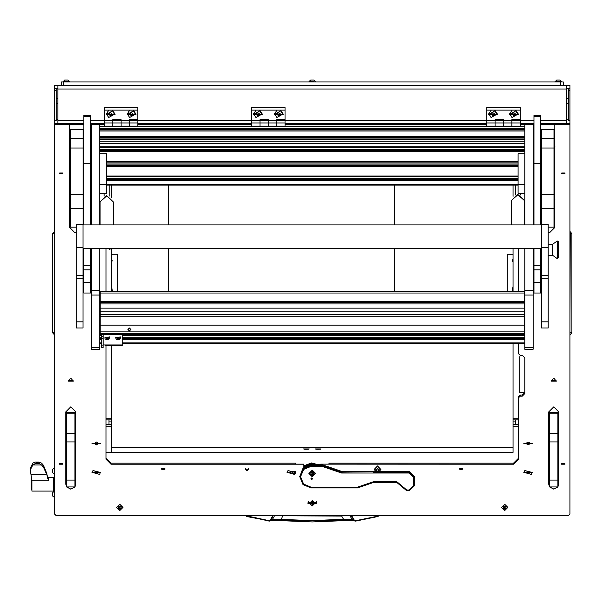 <?xml version="1.0" encoding="UTF-8"?>
<svg xmlns="http://www.w3.org/2000/svg" width="602" height="602" viewBox="0 0 602 602"><rect width="100%" height="100%" fill="white"/><g stroke="black" fill="none" stroke-linecap="round" stroke-linejoin="round"><path stroke-width="0.9" d="M83.821 123.312L57.882 123.312L57.882 85.273L569.974 85.273L569.974 123.508L540.686 123.508M569.974 88.622L568.303 88.622L568.303 120.4L569.974 120.4M566.625 85.273L566.625 123.508M57.882 88.622L56.204 88.622L56.204 120.4L54.534 120.4L54.534 88.622L56.204 88.622M568.303 88.622L566.625 88.622M30.1 470.207L32.914 465L37.211 462.396L35.413 462.035L32.914 463.058L30.1 468.634L31.906 480.863L31.906 491.104L53.277 491.104L53.277 477.71L53.277 491.104L54.534 491.104M31.906 489.426L31.244 489.426L31.244 479.388L31.853 479.388M54.218 497.553L54.218 491.194L52.69 492.714L52.69 496.033L54.534 497.553M54.218 474.293L54.218 467.942L52.69 469.462L52.69 472.773L54.534 474.301M63.067 81.609L69.426 81.609L67.906 80.089L64.595 80.089L63.067 81.925M313.913 80.089L315.433 81.609L313.913 80.089L310.594 80.089L309.074 81.925M315.433 81.925L309.074 81.609L310.594 80.089M555.082 81.609L561.44 81.609L559.92 80.089L556.602 80.089L555.082 81.925M518.518 419.85L513.077 419.85L513.077 424.831L518.518 424.831M515.583 419.85L515.583 424.681L518.518 424.681M105.997 424.831L111.43 424.831L111.43 419.85L105.997 419.85M105.997 424.681L108.924 424.681L108.924 419.85M104.319 126.157L104.319 122.951L112.687 122.951L112.687 119.64L121.055 119.64L121.055 126.157L121.055 122.951L129.422 122.951L129.422 120.52L137.79 120.618L129.422 120.618L129.422 119.64L137.79 119.64L137.79 110.083L129.806 110.083L126.999 114.237L136.037 114.237L133.223 110.083M486.717 126.157L486.717 122.951L495.085 122.951L495.085 119.64L503.453 119.64L503.453 126.157L503.453 122.951L511.82 122.951L511.82 120.52L520.188 120.618L511.82 120.618L511.82 119.64L520.188 119.64L520.188 110.083L512.204 110.083L509.397 114.237L518.435 114.237L515.621 110.083M251.591 126.157L251.591 122.951L259.959 122.951L259.959 119.64L268.326 119.64L268.326 126.157L268.326 122.951L276.694 122.951L276.694 120.52L285.062 120.618L276.694 120.618L276.694 119.64L285.062 119.64L285.062 110.083L277.078 110.083L274.264 114.237L283.301 114.237L280.494 110.083M90.511 282.346L83.821 282.346L83.821 293.008L90.511 293.008L90.511 248.498M90.511 224.9L90.511 163.729L83.821 163.729L83.821 224.9M83.821 282.346L83.821 248.498M90.511 116.374L83.821 116.374L83.821 115.494L90.511 115.494L90.511 163.729M540.686 282.346L533.997 282.346L533.997 293.008L540.686 293.008L540.686 248.498M540.686 224.9L540.686 163.729L533.997 163.729L533.997 224.9M533.997 282.346L533.997 248.498M540.686 116.374L533.997 116.374L533.997 115.494L540.686 115.494L540.686 163.729M99.721 347.557L99.721 349.258L91.353 349.258L91.353 347.557L99.721 347.557L99.721 295.033L91.353 295.033L91.353 290.48L99.721 290.48L99.721 295.033M99.721 124.426L91.353 124.426L91.353 123.997L99.721 123.997L99.721 224.9M533.161 124.426L524.793 124.426L524.793 123.997L533.161 123.997L533.161 224.9M533.161 248.498L533.161 349.258L524.793 349.258L524.793 347.557L533.161 347.557M533.161 295.033L524.793 295.033L524.793 290.48L533.161 290.48M101.813 345.887L103.062 345.887L103.062 347.595L101.813 347.595L101.813 334.486M101.813 336.789L103.062 336.789L103.062 338.467L101.813 338.467M105.576 345.42L105.576 344.908L122.311 344.908L122.311 334.486M122.311 345.42L122.311 344.908M100.135 333.576L524.372 333.576L524.372 334.486L100.135 334.456L100.135 316.705L524.372 316.705L524.372 325.163L100.135 325.163M100.135 311.806L100.135 308.164L524.372 308.164L524.372 311.806L100.135 311.806L100.135 316.705M524.372 303.927L100.135 303.927L100.135 301.421L524.372 301.421L524.372 308.164M524.372 291.932L524.372 293.061L100.135 293.061L100.135 291.932M100.135 325.185L524.372 325.185L524.372 331.837L100.135 331.837M109.925 248.498L109.925 249.552M109.594 249.552L109.594 248.498M83.068 148.009L70.517 148.009L70.517 129.445L83.068 129.445L83.068 208.307L70.517 208.307L70.517 194.777L83.068 194.777M83.068 224.9L83.068 208.307M76.288 227.074L70.517 227.074L70.517 208.307M553.99 148.009L541.439 148.009L541.439 129.445L553.99 129.445L553.99 227.074L548.219 227.074M553.99 208.307L541.439 208.307L541.439 224.9M541.439 208.307L541.439 194.777L553.99 194.777M74.919 486.935L70.765 489.125L66.581 486.935L66.581 412.656L74.949 412.656L74.949 413.228L66.581 413.228M66.581 480.103L74.949 480.103L74.949 441.936L66.581 441.936M74.949 480.103L74.949 486.935L66.581 486.935M66.581 433.598L74.949 433.598L74.949 413.228M74.949 433.598L74.949 441.936M549.558 441.936L549.558 412.656L557.926 412.656L557.926 441.936L549.558 441.936L549.558 480.103L557.926 480.103L557.926 486.935L549.558 486.935L549.558 480.103M557.926 441.936L557.926 480.103M541.529 321.822L541.529 327.992L548.219 327.992L548.219 224.478L541.529 224.478L541.529 321.822L548.219 321.822M76.288 321.822L76.288 327.992L82.986 327.992L82.986 224.478L76.288 224.478L76.288 321.822L82.986 321.822M554.186 144.54L554.878 144.179L554.186 141.207L554.186 147.129M70.321 144.54L70.321 141.207L69.629 144.179L70.321 144.54L70.517 147.151M70.321 147.129L69.629 144.179M558.679 241.831L558.679 257.731L557.181 258.567L557.181 240.996L557.497 258.567L557.497 240.996L558.679 241.831M557.181 240.996L552.568 244.344L552.568 255.225L557.181 258.567M70.321 200.014L70.321 196.673L69.629 199.646L70.321 200.014L70.517 202.626M70.321 184.408L70.321 181.074L69.629 184.046L70.321 184.408L70.517 187.019M70.321 186.996L69.629 184.046M70.321 153.773L70.321 147.151M70.517 147.851L69.629 150.824L70.321 151.185M554.186 200.014L554.878 199.646L554.186 196.673L553.99 202.626M554.186 184.408L554.878 184.046L554.186 181.074L554.186 186.996M553.99 147.151L554.186 153.773M354.917 521.046L352.178 519.616L350.018 515.786L351.335 515.786L353.916 520.271L351.538 519.503L343.531 519.278L341.703 516.057L274.489 515.786L272.33 519.616L269.312 520.738L246.015 515.703M246.715 516.14L269.365 521.091L270.591 520.271L273.18 515.786L274.55 515.703M569.974 332.725L571.9 332.725L571.9 233.651L570.267 231.747L569.974 231.996M569.974 233.651L571.9 233.651M54.534 233.651L52.607 233.651L52.607 332.725L54.534 334.381M54.534 332.725L52.607 332.725L54.248 334.629L54.248 231.747L52.607 233.651M54.534 477.71L48.815 477.71L48.815 480.863L31.906 480.863M47.671 478.424L46.843 473.398L43.449 465.271L43.449 467.062L46.843 474.647L48.815 480.863M353.073 520.369L343.727 520.655L343.531 519.278L312.257 520.564L277.981 519.285L272.33 519.616L269.591 521.046M271.57 520.309L280.78 520.655L271.434 520.369M282.812 515.703L280.78 520.655L352.938 520.309M311.001 466.392L303.604 469.432L300.541 476.776L303.604 484.113L311.001 487.153L357.407 487.153L373.383 481.758L396.906 481.758L406.809 490.058L409.315 490.058L413.499 485.912L413.499 477.19L409.315 473.037L341.59 473.037L322.168 466.392L311.001 466.392L311.001 465.459L322.311 465.459L341.59 472.103L409.315 471.389L414.342 476.37L414.342 485.806L409.315 490.788L406.809 490.788L396.906 482.488L373.383 482.488L357.558 487.883L311.001 487.883L303.009 484.602L299.706 476.671L303.009 468.74L311.001 465.459L311.001 464.744L303.009 468.032L299.706 476.671M354.277 520.12L353.916 520.271L354.653 520.948L355.579 520.73L354.277 520.12L351.734 515.703M280.795 520.64L312.257 521.911L343.712 520.64M378.492 515.703L377.89 516.493L378.959 515.703L377.89 516.493L355.654 521.084L377.89 516.493M246.617 516.493L268.928 520.73M57.882 85.273L54.534 85.273L54.534 88.622M394.257 291.82L394.257 248.498M394.257 224.9L394.257 185.115M168.334 185.115L168.334 224.9M168.334 248.498L168.334 291.82M83.821 123.508L54.534 123.508L54.534 120.4M56.204 119.151L57.882 119.354M56.204 119.505L57.882 119.565M566.625 119.354L568.303 119.151M566.625 119.565L568.303 119.505M272.774 515.703L270.23 520.12M269.508 521.069L268.853 521.084M341.695 515.703L349.958 515.703M569.974 334.381L570.267 231.747M570.267 334.629L571.9 332.725M54.534 231.996L54.248 231.747M61.231 85.273L61.231 81.925L63.737 81.925L63.737 85.273M560.771 85.273L560.771 81.925L563.284 81.925L563.284 85.273M560.771 81.925L63.737 81.925M111.43 254.3L117.292 254.3L117.292 291.82M507.215 291.82L507.215 254.3L513.077 254.3M43.449 465.271L41.515 463.058L39.017 462.035L35.413 462.035L39.017 462.035L37.211 462.396L41.515 465L43.449 467.062M32.914 465L41.515 465M47.671 476.792L47.528 476.069M34.322 465L40.439 465M111.43 288.614L111.43 291.112M111.43 291.376L111.596 288.659L112.296 290.074L111.438 291.36M112.138 291.82L111.43 287.056M111.43 286.514L112.619 291.82M111.43 259.327L111.43 261.825L111.43 259.327M111.43 262.088L111.596 259.372L112.296 260.786L111.438 262.081M513.077 288.35L512.912 291.067L512.212 289.652L513.07 288.358M513.077 291.112L513.077 288.614M513.077 259.063L512.912 261.78L512.212 260.365L513.07 259.071M513.077 261.825L513.077 259.327M511.888 291.82L513.077 286.514M513.077 287.056L512.37 291.82M513.077 263.924L513.077 257.227M513.077 257.769L513.077 263.383M111.43 263.383L111.43 257.769M111.43 257.227L111.43 263.924M71.209 378.575L72.857 380.607L68.673 380.607L70.321 378.575M68.688 380.374L72.842 380.374M554.186 378.575L555.834 380.607L551.65 380.607L553.298 378.575M551.665 380.374L555.819 380.374M551.108 381.156L556.376 381.156L551.108 381.156M551.116 380.9L556.368 380.9M68.131 381.156L73.399 381.156L68.131 381.156M68.146 380.9L73.391 380.9M307.863 503.242L316.644 503.242L307.863 503.242M307.87 502.933L316.637 502.933M59.515 173.526L62.939 173.526L59.515 173.526M62.864 173.015L59.59 173.015M59.515 464.21L62.939 464.21L59.515 464.21M62.864 463.698L59.59 463.698M561.568 464.21L565 464.21L561.568 464.21M564.917 463.698L561.643 463.698M561.568 173.526L565 173.526L561.568 173.526M564.917 173.015L561.643 173.015M245.315 469.191L248.664 469.191L245.315 469.191M161.637 469.191L164.986 469.191L161.637 469.191M161.72 468.68L164.903 468.68M459.522 469.191L462.87 469.191L459.522 469.191M459.604 468.68L462.787 468.68M92.023 443.448L100.722 443.448L92.023 443.448M523.785 443.448L532.492 443.448L523.785 443.448M286.981 472.51L295.559 473.563L295.522 471.343L286.981 472.51M92.023 472.51L100.722 472.51L92.023 472.51M523.785 472.51L532.492 472.51L523.785 472.51M513.491 464.21L513.491 463.186L328.985 463.186L328.985 464.104L320.625 464.104L513.491 464.21L518.518 459.228L518.518 396.748L520.188 395.085L522.28 395.085L524.793 392.594L519.767 392.594L519.767 356.881L519.767 392.316L524.793 392.316M105.997 458.205L111.016 463.186L295.522 463.186L295.522 464.104L303.89 464.104L303.89 467.25M513.491 463.186L518.518 458.205M533.997 123.508L520.188 123.508L533.997 123.508M486.717 123.508L285.062 123.508L486.717 123.508M251.591 123.508L137.79 123.508L251.591 123.508M104.319 123.508L90.511 123.508L104.319 123.508M520.188 395.085L520.188 396.108L522.28 396.108L524.793 393.61L524.793 357.904L522.28 355.413L520.188 355.413L518.518 353.75L518.518 343.757M557.926 486.898L558.761 484.143L558.761 411.888L553.742 406.899L548.723 411.888L548.723 484.143L549.558 486.898M557.896 486.935L553.742 489.125L549.588 486.935M74.949 486.898L75.784 484.143L75.784 411.888L70.765 406.899L65.746 411.888L65.746 484.143L66.581 486.898M336.661 469.929L332.176 468.311M90.511 151.666L91.353 153.585M91.353 195.959L90.511 197.877M69.681 227.451L74.701 232.492L76.288 232.492M74.701 232.492L69.681 227.511L69.681 200.466M54.534 123.508L54.534 124.524L69.681 124.524L69.681 143.359M69.681 144.999L69.681 145.609M69.681 147.249L69.681 150.003M69.681 151.644L69.681 183.226M69.681 184.859L69.681 198.833M54.534 124.524L54.534 514.04L56.204 515.703L568.303 515.703L569.974 514.04L569.974 123.508M554.833 143.359L554.833 124.524L569.974 124.524M548.219 232.492L549.807 232.492L554.833 227.511L554.833 200.466M554.833 198.833L554.833 184.859M554.833 183.226L554.833 151.644M554.833 150.003L554.833 147.249M554.833 145.609L554.833 144.999M90.511 124.524L91.353 124.524M99.721 124.524L104.319 124.524M137.79 124.524L251.591 124.524M285.062 124.524L486.717 124.524M520.188 124.524L524.793 124.524M533.161 124.524L533.997 124.524M520.188 396.108L518.518 397.764M320.625 464.21L320.625 464.744M111.016 463.186L111.016 464.21L303.89 464.21M111.016 464.21L105.997 459.228L105.997 345.593M105.997 248.498L105.997 291.82M518.518 291.82L518.518 248.498M554.833 124.524L540.686 124.463M83.821 124.463L69.681 124.524M65.746 484.076L66.581 486.83M66.656 486.935L70.765 489.065L74.881 486.935M74.949 486.83L75.784 484.076L75.784 411.888M74.701 232.432L76.288 232.432M83.821 199.412L83.068 199.412M548.219 232.432L549.807 232.432L554.833 227.451M557.926 486.83L558.761 484.076L558.761 411.888M548.723 484.076L549.558 486.83M549.634 486.935L553.742 489.065L557.851 486.935M83.068 199.179L83.821 199.179M90.511 196.854L90.947 195.018L90.947 154.323L90.511 152.487M90.511 152.539L90.917 154.323L90.917 195.018L90.511 196.801M83.821 199.157L83.068 199.157M83.821 199.006L83.068 199.006M162.435 469.59L164.188 469.59M161.75 468.597L164.873 468.597M460.319 469.59L462.073 469.59M459.635 468.597L462.757 468.597M321.017 448.926L315.207 448.926L321.017 448.926M309.3 448.926L303.491 448.926L309.3 448.926M513.077 447.294L111.43 447.294M518.518 426.231L513.077 426.231L513.077 452.388L105.997 452.388L111.43 452.388L111.43 426.231L105.997 426.231M513.077 426.231L513.077 424.831M513.077 419.85L513.077 418.759L518.518 418.759M513.077 185.115L513.077 196.372M513.077 248.498L513.077 291.82M513.077 343.757L513.077 418.759M520.256 355.413L519.767 356.881M105.997 418.759L111.43 418.759L111.43 345.593M111.43 291.82L111.43 248.498M111.43 197.569L111.43 185.115M111.43 418.759L111.43 419.85M111.43 424.831L111.43 426.231M108.887 110.083L106.08 114.237L115.117 114.237L112.303 110.083L104.319 110.083L104.319 107.502L137.79 107.502L137.79 110.083M137.79 120.618L137.79 122.951L129.422 122.951L129.422 120.618L112.687 120.52L121.055 120.52L121.055 122.951L112.687 122.951L112.687 126.157L112.687 120.618L104.319 120.618L137.79 120.49M104.319 122.951L104.319 120.618M104.319 120.468L104.319 110.083M129.422 122.951L129.422 126.157L129.422 122.951M129.806 110.083L112.303 110.083M104.319 107.758L137.79 107.758M137.79 122.951L137.79 126.157M316.223 501.376L316.441 502.685L308.073 502.685L308.216 501.519M316.441 502.685L316.291 501.519M309.594 503.55L309.451 502.685L315.057 502.685L314.921 503.55M315.057 502.617L314.929 503.37M309.578 503.37L309.451 502.617M308.073 502.685L308.284 501.376M312.257 505.439L312.506 503.528L314.432 503.28L312.506 503.031L312.506 501.368L312.002 501.368L312.002 503.031L310.075 503.28L312.002 503.528L312.257 505.439M312.002 505.123L312.506 505.123M314.929 503.227L312.257 500.518L309.578 503.227M312.257 505.936L314.929 503.28L312.257 500.623L309.578 503.28L312.257 505.936M310.083 503.249L312.002 503.528M312.002 501.368L312.002 502.971M312.506 503.528L314.425 503.249M312.257 476.776L315.598 473.45L312.257 470.132L308.909 473.45L312.257 476.776M308.916 473.247L312.257 476.363L315.598 473.247M311.791 479.576L312.626 478.748L311.791 477.913L310.948 478.748L311.791 479.576M381.262 471.389L381.262 472.103L409.315 472.103L414.342 477.085L413.499 477.19M373.421 473.037L373.782 472.103L381.262 472.103L381.623 473.037M311.001 464.744L322.311 464.744L322.168 466.392M322.311 464.744L341.59 471.389L373.782 471.389M357.558 487.883L357.407 487.153M491.285 110.083L488.478 114.237L497.515 114.237L494.701 110.083L486.717 110.083L486.717 107.502L520.188 107.502L520.188 110.083M520.188 120.618L520.188 122.951L511.82 122.951L511.82 120.618L495.085 120.52L503.453 120.52L503.453 122.951L495.085 122.951L495.085 126.157L495.085 120.618L486.717 120.618L520.188 120.49M486.717 122.951L486.717 120.618M486.717 120.468L486.717 110.083M511.82 122.951L511.82 126.157L511.82 122.951M512.204 110.083L494.701 110.083M486.717 107.758L520.188 107.758M520.188 122.951L520.188 126.157M256.159 110.083L253.344 114.237L262.382 114.237L259.575 110.083L251.591 110.083L251.591 107.502L285.062 107.502L285.062 110.083M285.062 120.618L285.062 122.951L276.694 122.951L276.694 120.618L259.959 120.52L268.326 120.52L268.326 122.951L259.959 122.951L259.959 126.157L259.959 120.618L251.591 120.618L285.062 120.49M251.591 122.951L251.591 120.618M251.591 120.468L251.591 110.083M276.694 122.951L276.694 126.157L276.694 122.951M277.078 110.083L259.575 110.083M251.591 107.758L285.062 107.758M285.062 122.951L285.062 126.157M114.485 114.192L112.544 110.821L106.704 114.192M108.653 117.563L114.485 114.214L112.544 110.873L106.704 114.214L108.653 117.563M111.852 114.937L111.852 113.5L110.595 112.777L109.338 113.5L109.338 114.937L110.595 115.659L111.852 114.937M109.338 113.5L109.338 114.704L110.595 115.418L111.852 114.704L111.852 113.5M261.757 114.192L259.808 110.821L253.976 114.192M255.918 117.563L261.757 114.214L259.808 110.873L253.976 114.214L255.918 117.563M259.123 114.937L259.123 113.5L257.867 112.777L256.61 113.5L256.61 114.937L257.867 115.659L259.123 114.937M256.61 113.5L256.61 114.704L257.867 115.418L259.123 114.704L259.123 113.5M496.883 114.192L494.942 110.821L489.102 114.192M491.051 117.563L496.883 114.214L494.942 110.873L489.102 114.214L491.051 117.563M494.25 114.937L494.25 113.5L492.993 112.777L491.736 113.5L491.736 114.937L492.993 115.659L494.25 114.937M491.736 113.5L491.736 114.704L492.993 115.418L494.25 114.704L494.25 113.5M135.405 114.192L133.463 110.821L127.624 114.192M129.573 117.563L135.405 114.214L133.463 110.873L127.624 114.214L129.573 117.563M132.771 114.937L132.771 113.5L131.514 112.777L130.258 113.5L130.258 114.937L131.514 115.659L132.771 114.937M130.258 113.5L130.258 114.704L131.514 115.418L132.771 114.704L132.771 113.5M282.677 114.192L280.728 110.821L274.896 114.192M276.837 117.563L282.677 114.214L280.728 110.873L274.896 114.214L276.837 117.563M280.043 114.937L280.043 113.5L278.786 112.777L277.53 113.5L277.53 114.937L278.786 115.659L280.043 114.937M277.53 113.5L277.53 114.704L278.786 115.418L280.043 114.704L280.043 113.5M517.803 114.192L515.861 110.821L510.022 114.192M511.971 117.563L517.803 114.214L515.861 110.873L510.022 114.214L511.971 117.563M515.169 114.937L515.169 113.5L513.912 112.777L512.656 113.5L512.656 114.937L513.912 115.659L515.169 114.937M512.656 113.5L512.656 114.704L513.912 115.418L515.169 114.704L515.169 113.5M92.482 443.448L100.263 443.448M96.373 444.886L97.629 444.163L97.629 442.726L96.373 442.003L95.116 442.726L95.116 444.163L96.373 444.886L97.629 443.93L97.629 442.726M95.116 442.726L95.116 443.93L96.373 444.652M524.244 443.448L532.025 443.448M528.135 444.886L529.391 444.163L529.391 442.726L528.135 442.003L526.885 442.726L526.885 444.163L528.135 444.886L529.391 443.93L529.391 442.726M526.885 442.726L526.885 443.93L528.135 444.652M100.263 472.457L93.001 470.523L92.482 472.457L99.744 474.444L100.263 472.51L93.001 470.583L92.482 472.457M95.643 473.759L97.095 473.759L97.817 472.51L97.095 471.268L95.643 471.268L94.92 472.51L95.643 473.759L97.095 473.759M94.988 472.397L95.643 473.526M97.095 473.526L97.75 472.397M532.025 472.457L524.771 470.523L524.244 472.457L531.506 474.444L532.025 472.51L524.771 470.583L524.244 472.457M527.412 473.759L528.865 473.759L529.587 472.51L528.865 471.268L527.412 471.268L526.69 472.51L527.412 473.759L528.865 473.759M526.758 472.397L527.412 473.526M528.865 473.526L529.519 472.397M335.713 469.583L333.124 468.649M335.818 469.628L332.981 468.597M295.228 472.457L287.967 470.523L287.447 472.457L294.702 474.444L295.228 472.51L287.967 470.583L287.447 472.457M290.608 473.759L292.06 473.759L292.783 472.51L292.06 471.268L290.608 471.268L289.886 472.51L290.608 473.759L292.06 473.759M289.953 472.397L290.608 473.526M292.06 473.526L292.715 472.397M375.889 469.944L379.155 469.944L375.889 469.944M377.522 468.281L379.192 469.944L377.522 471.607L375.851 469.944L377.522 468.281M248.205 468.047L248.618 469.131L245.353 469.131L245.774 468.047M248.664 469.161L246.986 470.794L245.315 469.161M307.434 449.258L305.357 449.258M308.668 449.145L304.123 449.145M319.15 449.258L317.073 449.258M320.384 449.145L315.839 449.145M312.257 470.877L312.257 476.024L312.257 470.877M312.257 476.317L309.323 473.413L312.257 470.501L315.185 473.413L312.257 476.317M313.379 472.457L312.257 471.81L311.129 472.457L310.775 474.098L311.904 474.797L313.251 474.421L313.732 474.098L313.379 472.457M310.79 472.705L311.083 473.45M310.79 473.992L311.904 474.594L313.717 473.992M315.185 473.413L312.257 470.139L309.323 473.413M313.424 473.45L313.717 472.705M312.551 478.921L311.023 478.507L312.551 478.921M312.626 478.733L311.565 479.516L310.948 478.733M83.821 116.374L83.821 163.729M533.997 116.374L533.997 163.729M91.353 295.033L91.353 347.557M99.721 248.498L99.721 290.48M91.353 124.426L91.353 224.9M91.353 248.498L91.353 290.48M524.793 295.033L524.793 347.557M524.793 124.426L524.793 224.9M524.793 248.498L524.793 290.48M99.721 193.34L106.411 193.34L106.411 184.588L99.721 184.588M99.721 153.841L106.411 153.841L106.411 184.588M524.793 153.841L518.096 153.841L518.096 193.34L524.793 193.34M524.793 184.588L518.096 184.588M103.062 336.789L103.062 334.486M103.062 345.887L103.062 338.467M103.062 344.946L105.576 344.908M129.422 328L130.89 329.467L129.422 330.934L127.955 329.467L129.422 328M127.963 329.407L129.422 330.807L130.89 329.407M100.135 303.927L100.135 308.164M524.372 333.576L524.372 331.837M100.135 314.726L524.372 314.726L524.372 316.705M524.372 311.806L524.372 314.726M100.135 293.061L100.135 301.421M524.372 293.061L524.372 301.421M117.307 338.279L118.948 338.437M117.736 339.061L119.113 338.843L119.204 337.963L118.466 337.481L117.142 337.88L117.029 338.678L117.736 339.061M117.307 338.241L117.277 337.737M116.991 338.783L119.256 337.94L116.991 338.783M115.93 338.61L115.742 337.797L120.325 336.985L120.513 337.797L119.309 339.603L116.946 339.603L115.93 338.61M120.513 337.745L120.325 336.872L115.742 337.745M106.426 338.279L108.067 338.437M106.863 339.061L108.232 338.843L108.33 337.963L107.592 337.481L106.261 337.88L106.148 338.678L106.863 339.061M106.426 338.241L106.403 337.737M106.118 338.783L108.383 337.94L106.118 338.783M105.057 338.61L104.861 337.797L109.444 336.985L109.632 337.797L108.428 339.603L106.065 339.603L105.057 338.61M109.632 337.745L109.444 336.872L104.868 337.745M70.517 148.009L70.517 194.777M541.439 148.009L541.439 194.777M549.558 413.228L557.926 413.228M540.686 255.888L541.529 255.888M540.686 254.112L541.529 254.112M118.346 508.178L119.459 508.795L121.25 508.178M120.618 508.547L121.258 508.254L120.912 506.636L119.798 505.996L118.338 506.982L118.338 508.254L119.459 508.946L120.618 508.547M118.346 506.907L118.639 507.546M119.798 509.262L119.798 505.973L119.798 509.262M119.798 510.586L116.622 507.433L119.798 504.28L122.981 507.433L119.798 510.586M122.981 507.433L119.798 504.235L116.622 507.433M120.957 507.546L121.25 506.907M503.257 508.178L504.363 508.795L506.162 508.178M505.522 508.547L506.169 508.254L505.823 506.636L504.709 505.996L503.249 506.982L503.249 508.254L504.363 508.946L505.522 508.547M503.257 506.907L503.55 507.546M504.709 509.262L504.709 505.973L504.709 509.262M504.709 510.586L501.526 507.433L504.709 504.28L507.885 507.433L504.709 510.586M507.885 507.433L504.709 504.235L501.526 507.433M505.868 507.546L506.162 506.907M569.974 90.496L568.303 90.496M57.882 120.37L83.821 120.37M90.511 120.37L104.319 120.37M112.687 120.37L121.055 120.37M129.422 120.37L251.591 120.37M259.959 120.37L268.326 120.37M276.694 120.37L486.717 120.37M495.085 120.37L503.453 120.37M511.82 120.37L533.997 120.37M540.686 120.37L566.625 120.37M57.882 89.028L566.625 89.028M54.534 90.496L56.204 90.496M377.8 516.14L355.579 520.73M31.116 474.647L46.843 474.647M35.413 463.465L39.017 463.465M522.28 395.085L522.28 396.108M90.947 195.018L91.353 195.101M90.947 154.323L91.353 154.405M90.511 195.101L90.917 195.018M90.511 154.405L90.917 154.323M515.583 424.237L513.077 424.237M515.583 421.912L513.077 421.912M108.924 421.912L111.43 421.912M108.924 424.237L111.43 424.237M409.315 473.037L409.315 471.389M341.59 471.389L341.59 473.037M339.588 472.683L339.874 471.088M409.315 490.058L409.315 490.788M406.809 490.788L406.809 490.058M401.858 486.634L402.685 486.604M413.499 485.912L414.342 485.806M396.906 482.488L396.906 481.758M373.383 482.488L373.383 481.758M371.667 482.789L371.381 482.104M311.001 487.883L311.001 487.153M303.89 466.505L311.475 463.623L317.149 464.744M316.682 464.744L311.475 463.811L303.89 466.746M318.428 464.744L311.475 462.953L303.89 465.835L311.475 462.946L318.435 464.744M90.511 265.241L83.821 265.241M90.511 269.884L83.821 269.884M540.686 265.241L533.997 265.241M540.686 269.884L533.997 269.884M99.721 337.203L101.813 337.203M122.311 337.203L524.793 337.203M99.721 335.291L101.813 335.291M122.311 335.291L524.793 335.291M99.721 334.923L101.813 334.923M122.311 334.923L524.793 334.923M99.721 334.667L101.813 334.667M122.311 334.667L524.793 334.667M524.793 324.892L524.372 324.892M100.135 324.892L99.721 324.892M524.793 323.981L524.372 323.981M100.135 323.981L99.721 323.981M99.721 323.688L100.135 323.688M524.372 323.688L524.793 323.688M99.721 322.612L100.135 322.612M524.372 322.612L524.793 322.612M99.721 320.708L100.135 320.708M524.372 320.708L524.793 320.708M99.721 320.332L100.135 320.332M524.372 320.332L524.793 320.332M99.721 320.076L100.135 320.076M524.372 320.076L524.793 320.076M524.793 310.301L524.372 310.301M100.135 310.301L99.721 310.301M524.793 309.39L524.372 309.39M100.135 309.39L99.721 309.39M99.721 309.104L100.135 309.104M524.372 309.104L524.793 309.104M99.721 308.028L100.135 308.028M524.372 308.028L524.793 308.028M99.721 306.117L100.135 306.117M524.372 306.117L524.793 306.117M99.721 305.741L100.135 305.741M524.372 305.741L524.793 305.741M99.721 305.485L100.135 305.485M524.372 305.485L524.793 305.485M524.793 302.061L524.372 302.061M100.135 302.061L99.721 302.061M524.793 299.781L524.372 299.781M100.135 299.781L99.721 299.781M524.793 297.855L524.372 297.855M100.135 297.855L99.721 297.855M99.721 296.666L100.135 296.666M524.372 296.666L524.793 296.666M524.793 296.568L524.372 296.568M100.135 296.568L99.721 296.568M99.721 296.056L100.135 296.056M524.372 296.056L524.793 296.056M99.721 295.146L100.135 295.146M524.372 295.146L524.793 295.146M524.793 293.219L524.372 293.219M100.135 293.219L99.721 293.219M524.793 342.907L122.311 342.907M101.813 342.907L99.721 342.907M524.793 339.475L122.311 339.475M101.813 339.475L99.721 339.475M524.793 338.565L122.311 338.565M101.813 338.565L99.721 338.565M99.721 338.279L101.813 338.279M122.311 338.279L524.793 338.279M524.793 126.375L99.721 126.375M524.793 128.301L99.721 128.301M524.793 129.212L99.721 129.212M524.793 129.723L99.721 129.723M524.793 129.821L99.721 129.821M524.793 131.01L99.721 131.01M524.793 136.504L99.721 136.504M524.793 137.414L99.721 137.414M524.793 137.926L99.721 137.926M524.793 138.016L99.721 138.016M524.793 139.205L99.721 139.205M524.793 141.131L99.721 141.131M524.793 143.411L99.721 143.411M524.793 146.843L99.721 146.843M524.793 147.099L99.721 147.099M524.793 147.475L99.721 147.475M524.793 149.379L99.721 149.379M524.793 150.455L99.721 150.455M524.793 150.741L99.721 150.741M524.793 151.651L99.721 151.651M518.096 161.426L106.411 161.426M518.096 161.682L106.411 161.682M518.096 162.058L106.411 162.058M518.096 163.97L106.411 163.97M518.096 165.046L106.411 165.046M518.096 165.332L106.411 165.332M518.096 166.242L106.411 166.242M518.096 176.017L106.411 176.017M518.096 176.273L106.411 176.273M518.096 176.649L106.411 176.649M518.096 178.553L106.411 178.553M518.096 179.637L106.411 179.637M518.096 179.923L106.411 179.923M518.096 180.833L106.411 180.833M518.096 184.257L106.411 184.257M103.145 344.908L103.145 334.486M524.372 302.671L100.135 302.671M117.766 338.55L117.766 339.167M118.255 338.602L118.255 339.219M118.745 338.422L118.745 339.039M117.337 338.271L117.337 338.888M106.885 338.55L106.885 339.167M107.374 338.602L107.374 339.219M107.871 338.422L107.871 339.039M106.464 338.271L106.464 338.888M70.517 138.686L83.068 138.686M541.439 138.686L553.99 138.686M549.558 433.598L557.926 433.598M541.529 278.312L548.219 278.312M541.529 275.641L548.219 275.641M541.529 247.708L548.219 247.708M76.288 278.312L82.986 278.312M76.288 275.641L82.986 275.641M76.288 247.708L82.986 247.708M100.052 201.82L106.667 195.68L113.274 201.82L106.667 195.966L100.052 201.82L100.052 224.9M511.233 200.632L517.848 194.484L524.455 200.632L517.848 194.777L511.233 200.632L511.233 224.9M70.141 146.745L69.629 146.429L69.727 145.308M554.367 146.745L554.878 146.429L554.788 145.308M554.186 151.185L554.878 150.824L553.99 147.851M566.625 98.623L568.303 98.623M57.882 98.623L56.204 98.623M566.625 123.312L540.686 123.312M533.997 123.312L520.188 123.312M486.717 123.312L285.062 123.312M251.591 123.312L137.79 123.312M104.319 123.312L90.511 123.312M57.882 103.725L56.204 103.725M566.625 103.725L568.303 103.725M354.999 521.069L355.654 521.084M48.815 477.71L47.671 476.761M374.135 469.455L377.522 465.94L380.908 469.455M374.135 469.598L377.522 466.226L380.908 469.598L377.522 472.969L374.135 469.598M379.192 469.944L379.192 469.191M375.851 469.944L375.851 469.191M524.793 335.005L122.311 335.005M101.813 335.005L99.721 335.005M524.793 323.658L524.372 323.658M100.135 323.658L99.721 323.658M524.793 320.414L524.372 320.414M100.135 320.414L99.721 320.414M524.793 309.067L524.372 309.067M100.135 309.067L99.721 309.067M524.793 305.831L524.372 305.831M100.135 305.831L99.721 305.831M524.793 297.764L524.372 297.764M100.135 297.764L99.721 297.764M524.793 296.696L524.372 296.696M100.135 296.696L99.721 296.696M524.793 293.008L524.372 293.008M100.135 293.008L99.721 293.008M524.793 343.757L122.311 343.757M101.813 343.757L99.721 343.757M524.793 338.249L122.311 338.249M101.813 338.249L99.721 338.249M524.793 126.157L99.721 126.157M524.793 129.851L99.721 129.851M524.793 130.92L99.721 130.92M524.793 138.054L99.721 138.054M524.793 139.122L99.721 139.122M524.793 147.181L99.721 147.181M524.793 150.425L99.721 150.425M518.096 161.772L106.411 161.772M518.096 165.016L106.411 165.016M518.096 176.356L106.411 176.356M518.096 179.599L106.411 179.599M518.096 185.115L106.411 185.115M105.576 345.593L122.311 345.593M100.135 291.82L524.372 291.82M100.135 334.486L524.372 334.486M119.309 339.603L116.946 339.603M118.948 337.873L118.948 338.49M108.428 339.603L106.065 339.603M108.067 337.873L108.067 338.49M82.986 224.9L541.529 224.9M82.986 248.498L541.529 248.498M113.274 201.82L113.274 224.9M109.173 185.115L109.173 196.139M104.154 193.34L104.154 196.139M524.455 200.632L524.455 224.9M520.354 193.34L520.354 194.943M515.335 185.115L515.335 194.943M554.186 147.151L554.878 144.179M552.568 255.225L548.219 255.225M533.997 251.877L533.161 251.877M552.568 244.344L548.219 244.344M83.821 160.32L83.068 160.32M83.821 150.274L83.068 150.274M540.686 160.32L541.439 160.32M540.686 150.274L541.439 150.274M70.321 202.618L69.629 199.646M69.998 148.626L69.629 146.429M69.629 150.824L70.517 153.796M554.186 202.618L554.878 199.646M554.878 184.046L553.99 187.019M554.51 148.626L554.878 146.429M554.878 150.824L553.99 153.796"/></g></svg>
